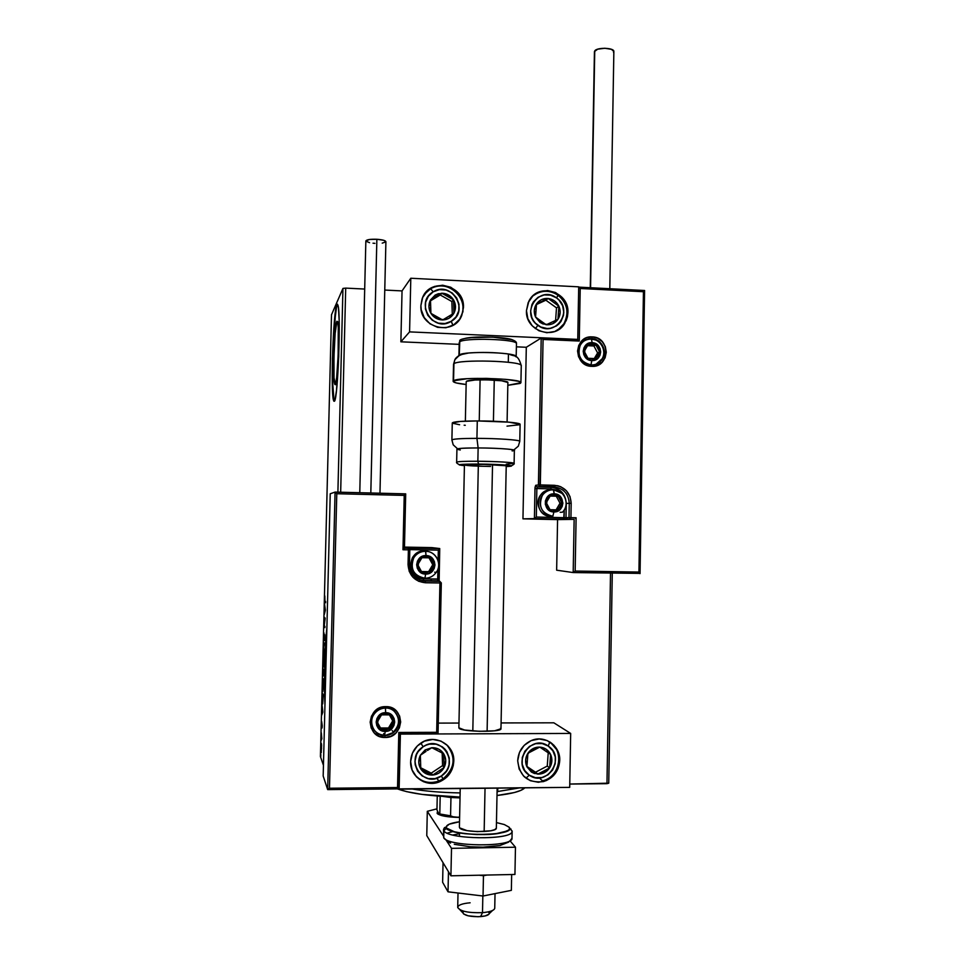 <?xml version="1.0" encoding="UTF-8"?>
<svg xmlns="http://www.w3.org/2000/svg" width="965" height="965" viewBox="0 0 965 965"><rect width="100%" height="100%" fill="white"/><g stroke="black" fill="none" stroke-linecap="round" stroke-linejoin="round"><path stroke-width="1.45" d="M336.906 321.261L337.69 321.9L338.257 327.352L338.148 355.361L336.676 377.508L335.76 383.503L335.313 384.745L334.686 384.167C332.684 378.304 334.553 324.964 336.906 321.261L337.641 321.659C339.704 327.376 337.629 383.238 335.313 384.745L334.035 377.81L333.962 356.809L335.132 333.637L336.906 321.261M326.713 634.488C325.265 653.715 324.747 674.511 325.157 696.863L325.241 664.499L326.713 634.475M324.952 704.872C323.902 683.799 324.891 643.957 326.882 628.01L324.759 664.487L324.952 704.872M337.316 304.795C333.721 311.261 330.959 391.356 333.987 400.354L332.768 383.865L333.178 349.535L335.277 316.918L336.821 304.771L337.593 304.325M334.421 401.259L333.504 400.342C330.5 391.344 333.251 311.249 336.821 304.771L334.167 323.806L332.418 358.727L332.503 390.403L333.806 401.175L335.084 399.474L336.483 390.511L338.751 356.628L339.149 320.259L338.522 308.716L338.04 305.531L337.461 304.204L336.821 304.771L337.979 305.302C341.128 313.963 337.895 399.86 334.421 401.259M340.669 492.222L345.711 288.113L364.698 289.054L345.711 288.113L340.669 492.222M384.758 290.055L402.043 290.911L400.873 341.815L459.171 344.348L400.873 341.815L409.582 331.888L577.758 339.403L578.698 286.834L410.8 278.246L409.582 331.888L410.8 278.246L402.043 290.911L400.873 341.815L409.582 331.888L577.758 339.403L578.698 286.834L410.8 278.246L402.043 290.911L384.758 290.055M610.519 573.15L606.961 783.676L569.772 784.05L608.746 783.182L612.28 573.186L608.746 783.182L606.961 783.676L610.519 573.15M342.949 288.426L337.895 492.162L342.949 288.426L345.711 288.113L342.949 288.426L331.502 314.771L342.949 288.426M323.444 765.305L320.416 756.548L331.502 314.771L320.416 756.548L323.444 765.305M321.61 745.245L321.297 743.243L320.983 745.414L321.224 752.724L321.61 745.245M321.297 732.785L321.864 738.973L321.297 732.785M322.226 725.813L321.659 721.458L321.574 726.645L322.069 724.22L322.057 728.008L322.226 725.813L321.659 721.458L321.622 726.898L322.069 724.22L322.057 728.008L322.226 725.813M322.201 696.597L322.648 703.968L323.263 694.776L322.298 692.81L322.515 703.859L323.263 694.776L322.298 692.81L322.201 696.597M322.901 668.576L323.034 676.2L323.878 670.265L322.901 668.576L322.998 676.163L323.878 670.265L322.901 668.576M323.456 646.659L324.3 653.582L323.685 647.105L324.566 642.823L323.444 646.876L324.3 653.582L323.685 647.105L324.566 642.823L323.456 646.659M324.168 618.324L324.891 619.144L323.963 626.454L324.952 627.636L324.24 625.501L325.181 618.167L324.192 617.081L324.168 618.324L325.096 618.336L324.168 618.324L324.891 619.144L323.963 626.454L324.952 627.636L324.24 625.501L325.181 618.167L324.192 617.081L324.168 618.324M324.94 600.942L324.819 595.936L324.698 601.762L325.567 602.799L325.603 601.533L324.795 600.7L324.819 595.936L324.723 601.858L325.567 602.799L325.603 601.533L324.94 600.942M325.386 610.157L324.53 603.969L324.264 614.584L325.386 610.157L324.53 603.969L324.264 614.584L325.386 610.157M323.685 636.321L323.914 640.121L324.578 635.959L324.469 640.724L324.638 634.813L323.926 638.866L323.999 632.944L323.685 636.321L323.866 640.109L324.554 635.875L324.469 640.724L324.602 634.632L323.902 638.854L323.685 636.321M323.757 654.294L323.54 666.96L323.757 654.294M323.154 678.648L322.925 691.362L323.154 678.648M322.829 711.917L322.008 704.522L321.731 715.186L322.829 712.134L322.008 704.522L321.731 715.186L322.829 711.917M321.212 738.611L321.176 740.734L321.212 738.611M320.826 754.353L320.79 756.476L320.826 754.353M325.579 602.196L324.903 602.184L325.579 602.196M325.145 610.025L324.855 607.938L325.145 610.025M324.976 626.562L323.963 626.454L324.976 626.562M324.807 626.176L323.975 626.164L324.807 626.176M324.023 661.242L323.42 665.452L323.733 655.549L324.131 661.242L323.613 665.633L323.239 663.992L323.661 655.5L324.023 661.242M323.565 674.68L323.432 670.796L323.733 674.68M323.094 674.897L322.973 670L323.034 674.909L322.973 670L323.733 670L322.973 670L323.866 670.627L323.263 674.909M323.408 685.729L322.817 689.83L323.118 679.903L323.516 685.729L323.022 689.999L322.636 688.286L323.046 679.843L323.408 685.729M322.358 694.257L323.239 695.837L322.539 702.592L322.358 694.257L323.13 695.837L322.66 702.689L322.358 694.257M322.6 711.495L322.322 708.998L322.6 711.495M321.55 748.744L321.321 744.534L321.55 748.744M500.606 728.177L500.582 729.335L500.606 728.177M458.882 727.719L459.123 728.31C461.837 731.94 501.981 732.387 500.968 728.78L494.611 730.795L479.412 731.313L464.527 730.023L458.87 727.803M453.791 761.228L453.176 760.541L453.285 765.498L451.982 769.612L447.169 776.765L440.076 781.578L431.789 783.339L423.551 781.747L416.627 777.042L412.091 769.937L410.632 761.53C411.054 753.593 414.552 747.38 421.126 742.905C434.817 733.412 454.805 744.678 453.791 761.228C453.104 770.926 448.351 777.79 439.521 781.807C425.999 787.705 409.799 776.379 410.632 761.53L412.465 753.11L417.326 745.945L424.443 741.156L432.742 739.443L440.957 741.084L447.832 745.788L452.332 752.857L453.791 761.228M559.748 760.456L558.88 759.817L559.748 760.456L558.011 768.743L553.331 775.8L546.443 780.552L538.374 782.277L530.34 780.709L523.585 776.065L519.146 769.057L517.698 760.758C518.338 751.265 522.897 744.522 531.365 740.541C544.598 734.57 560.508 745.776 559.748 760.456C558.892 771.18 553.452 778.224 543.452 781.59C528.169 783.351 519.58 776.403 517.698 760.758L519.46 752.447L524.176 745.378L531.1 740.65L539.182 738.961L547.191 740.577L553.898 745.221L558.313 752.205L559.748 760.456M570.677 733.436L400.391 734.1L399.136 789.165L569.712 787.368L570.677 733.436L569.712 787.368L398.967 788.875L400.391 734.1L570.677 733.436L553.838 722.809L501.088 722.942L553.838 722.809L570.677 733.436M458.966 723.05L438.267 723.111L458.966 723.05M567.927 312.612L564.839 323.227C555.068 341.019 525.081 331.284 526.456 310.621L528.193 302.6L532.849 295.966L539.676 291.732L547.638 290.525L555.538 292.528L562.161 297.425L566.503 304.482L567.927 312.612L567.456 316.701L566.214 320.597L561.606 327.219L554.803 331.49L546.841 332.732L538.928 330.766L532.27 325.868L527.879 318.788L526.456 310.621L528.868 301.201C537.879 282.045 569.362 291.37 567.927 312.612L567.046 313.179L567.927 312.612M463.441 307.594L461.801 315.35C454.141 336.508 419.317 328.305 420.897 305.555L422.706 297.437L427.495 290.718L434.515 286.436L442.694 285.218L450.788 287.256L457.567 292.214L460.136 295.579L463.128 303.42L462.947 311.743L459.63 319.282L453.647 324.903L445.914 327.75L437.615 327.364L429.992 323.818L424.238 317.63L421.21 309.753L420.897 305.555L422.007 299.234C428.52 276.641 465.082 284.168 463.441 307.594L462.814 308.209L463.441 307.594M516.408 346.833L526.299 347.267L541.208 338.003L526.299 347.267L522.958 518.844L526.299 347.267L516.408 346.833M494.719 908.415C493.947 910.562 489.87 911.973 482.5 912.661L480.582 916.617C485.829 916.135 488.748 915.11 489.327 913.566L492.524 910.514M485.033 788.26L484.153 831.528L485.033 788.26M458.013 893.011L457.712 907.269C459.859 911.25 468.122 913.047 482.5 912.661L482.838 895.99L482.5 912.661C490.16 911.937 494.249 910.453 494.743 908.21L495.033 893.614M472.814 731L478.351 464.31M479.243 420.933L480.1 379.836M494.261 380.126L493.417 421.223L494.261 380.126M492.536 464.611L487.108 731.301L492.536 464.611M488.966 914.205L485.033 915.978L478.037 916.738L468.146 915.821L463.61 913.976M462.923 912.54L463.333 911.828M488.543 912.07L489.339 913.505M459.931 909.79L462.898 912.89C464.768 915.676 470.655 916.919 480.582 916.617L482.5 912.661C468.544 913.071 460.281 911.346 457.724 907.486C457.977 905.086 462.114 903.529 470.124 902.794M580.134 345.494L580.918 344.167C583.596 340.452 587.215 338.619 591.774 338.679L592.208 336.894C573.741 335.338 573.174 366.29 591.69 366.35L586.201 364.999L581.581 361.598L578.542 356.688L577.553 350.995L578.747 345.398L581.955 340.754L586.684 337.774L592.208 336.894L597.673 338.269L602.269 341.658L605.296 346.568L606.285 352.237L605.103 357.81L601.919 362.454L594.5 366.181L591.69 366.35L591.316 364.951L591.69 366.35C610.121 367.81 610.64 337.014 592.208 336.894L591.774 338.679C602.57 341.357 606.189 348.003 602.643 358.63C600.375 362.394 597.058 364.493 592.727 364.927M586.31 363.684L591.316 364.951C580.713 362.442 577.01 355.928 580.182 345.398C582.776 340.898 586.636 338.667 591.774 338.679L590.978 339.101L591.774 338.679C601.786 338.715 608.107 352.068 601.822 359.897C599.181 363.298 595.707 364.987 591.412 364.951M640.048 573.572L644.584 290.489L643.438 291.72L638.926 572.064L640.048 573.572L638.926 572.064L575.152 571.039L576.105 517.771L570.93 517.662L571.183 503.296C570.351 492.645 564.754 486.637 554.38 485.298L540.328 484.925L539.954 486.577L553.994 486.939L537.228 486.927L539.954 486.577L538.422 484.937L557.722 485.733L560.918 486.818L566.407 490.763L570.013 496.553L571.183 503.296L570.93 517.662L576.105 517.771L575.152 571.039L638.926 572.064L643.438 291.72L580.218 288.487L579.277 341.055L543.078 339.439L540.328 484.925L538.422 484.937L541.208 338.003L538.422 484.937L535.708 485.298L535.044 487.325L534.405 518.603L574.139 519.339L557.577 519.616L556.648 570.194L557.577 519.616L574.139 519.339L573.186 572.559L556.648 570.194L573.186 572.559L639.988 573.391M644.524 290.598L639.976 573.62M644.524 290.513L578.698 287.124L644.524 290.501M541.365 338.003L577.372 339.62L579.277 341.055L580.218 288.487L643.438 291.72L644.584 290.513M541.449 338.04L577.625 339.656L579.277 341.055L543.078 339.439L541.462 338.04L543.078 339.439L539.954 486.577L553.994 486.939L554.38 485.298L553.994 486.939C563.415 488.157 568.494 493.61 569.254 503.284L571.183 503.296L569.254 503.284L569 517.638L570.93 517.662L569 517.638L570.52 519.267L570.93 517.662L570.52 519.267L569 517.638L566.021 517.698L566.153 503.489L569.254 503.284L569 517.638L566.021 517.698L566.274 503.477C565.526 493.887 560.484 488.495 551.148 487.289L537.228 486.927L539.954 486.577L538.422 484.937L535.708 485.298L537.228 486.927L536.854 488.543L537.228 486.927L535.708 485.298L534.972 488.543L536.854 488.543L534.972 488.543L534.405 518.603L536.311 517.047L564.115 517.674L536.311 517.047L536.854 488.543L550.762 488.905L551.148 487.289L553.994 486.939C563.415 488.157 568.494 493.61 569.254 503.284L566.274 503.477C565.526 493.887 560.484 488.495 551.148 487.289L550.762 488.905L555.587 489.931L550.762 488.905L536.854 488.543L536.311 517.047L534.405 518.603L522.958 518.844L574.139 519.339L573.186 572.559M557.577 519.616L522.958 518.844L557.577 519.616M564.115 517.674L564.248 509.858L563.717 519.254L564.115 517.674L566.021 517.698L567.529 519.315L566.021 517.698L564.115 517.674M575.152 571.039L574.513 571.642L575.152 571.039M575.478 518.374L576.105 517.771L575.478 518.374M579.603 287.884L580.218 288.487L579.603 287.884M371.947 725.137C373.853 731.675 378.183 735.149 384.951 735.559L383.624 733.629L384.951 735.559C388.871 735.475 392.224 734.003 395.011 731.132C403.298 723.038 397.025 707.586 385.626 708.069C397.93 707.526 403.647 725.077 393.575 732.459L384.951 735.559L385.083 737.465C404.649 738.104 405.372 705.885 385.795 706.633C366.193 705.885 365.409 738.297 385.083 737.465L384.951 735.559C374.287 736.066 367.593 722.303 374.384 713.811C377.255 710.107 380.994 708.201 385.59 708.069L385.795 706.633L388.762 706.935L396.47 711.133L399.643 716.126L400.668 722.001L399.377 727.9L395.964 732.905L390.946 736.259L385.083 737.465L379.257 736.307L374.372 732.99L371.175 727.984L370.15 722.085L371.453 716.175L374.89 711.157L382.816 706.935L385.795 706.633L385.59 708.069M410.282 569.7L413.297 574.465L417.893 577.685L423.37 578.867L439.075 579.048L439.738 548.554L438.327 550.146L409.799 549.616L438.327 550.146L438.098 560.762L438.327 550.146L439.726 548.542L431.874 547.613L439.726 548.542L404.456 548.12L405.686 493.863L335.084 492.09L330.235 493.766L335.072 492.09L327.678 789.611L323.179 776.017L330.235 493.766L323.179 776.017L327.678 789.611L329.475 788.236L397.544 787.537L398.798 732.459L436.675 732.314L439.931 582.969L425.432 582.764L418.665 581.292L412.984 577.311L409.244 571.425L408.05 564.537L408.388 549.845L402.984 549.748L404.226 495.407L336.785 493.73L329.475 788.236L336.785 493.73L404.226 495.407L405.674 493.911L335.157 492.138L336.785 493.73L335.157 492.138M327.823 789.611L398.907 788.863M400.222 733.87L398.967 788.888L400.21 733.858L438.026 733.702L436.675 732.314L398.798 732.459L397.544 787.537L329.475 788.236L327.678 789.611L335.072 492.09M431.174 578.988L431.138 580.653L431.174 578.988M404.48 547.095L431.874 547.613L404.48 547.095M405.686 493.863L404.226 495.407L402.984 549.748L408.388 549.845L408.05 564.537C408.883 575.442 414.685 581.521 425.432 582.764L439.931 582.969L436.675 732.314L438.038 733.726L441.319 582.932L439.931 582.969L439.726 581.28L423.538 580.544L437.893 580.761L425.251 581.063C415.613 579.977 410.354 574.549 409.462 564.778M409.872 568.494C412.127 574.923 416.627 578.373 423.37 578.867L423.538 580.544L419.606 579.989L425.251 581.063M407.676 548.108L409.486 547.975L409.643 549.097L409.522 548.024L439.738 548.59L439.147 581.111L439.063 579.048L437.7 579.084L437.917 569.109L437.893 580.761L423.538 580.544L423.37 578.867L437.7 579.084L437.893 580.761L439.775 581.328L439.931 582.969L441.319 582.932L439.726 581.28M439.726 548.542L406.675 547.975L408.219 548.18L409.811 549.845L409.486 564.513L408.05 564.537L409.486 564.513L409.799 549.845L408.388 549.845L409.811 549.845L408.219 548.18L408.388 549.845L408.267 548.229L404.444 548.168L402.984 549.748L404.456 548.132L405.698 493.863M408.219 548.18L404.456 548.12M398.135 788.14L397.544 787.537L398.135 788.14M399.401 733.062L398.798 732.459L399.401 733.062M425.432 582.764L425.3 581.123L425.432 582.764M438.038 733.726L441.319 582.932L439.775 581.328L425.3 581.111C415.517 579.989 410.246 574.465 409.486 564.513M423.937 557.734L421.958 557.698L426.011 556.684L425.939 557.77L423.937 557.734L425.939 557.77L426.011 556.684L421.958 557.698L418.931 560.641L417.99 566.805L421.633 571.823L425.649 572.981L431.403 570.677L433.562 567.058L432.899 560.87L430.016 557.842L426.011 556.684L430.016 557.842C432.561 559.519 433.852 561.883 433.888 564.959L429.702 571.943L421.633 571.823C419.087 570.146 417.797 567.77 417.761 564.694L421.633 571.823L429.702 571.943L433.888 564.959L430.016 557.842L425.939 557.77L430.016 557.842L433.888 564.959L429.702 571.943L421.633 571.823L417.761 564.694C417.929 561.618 419.329 559.29 421.958 557.698L417.761 564.694L421.958 557.698L423.937 557.734M420.8 577.516C405.674 574.67 408.883 549.99 424.226 550.991C419.196 551.075 415.3 553.247 412.525 557.517C408.665 567.01 411.428 573.68 420.8 577.516M425.625 574.066C413.864 574.332 414.299 554.935 426.035 555.599L425.553 551.172C419.92 551.329 415.77 553.922 413.117 558.976C410.246 569.712 414.178 576.129 424.95 578.24L425.625 574.066L422.139 573.307L419.22 571.256L417.302 568.228L416.675 564.67L417.459 561.148L419.51 558.192L422.525 556.238L426.035 555.599L429.509 556.359L432.429 558.409L434.346 561.437L434.962 564.983L434.19 568.494L432.139 571.461L429.135 573.415L425.625 574.066L424.95 578.24C413.527 575.731 409.799 568.904 413.78 557.758C416.554 553.452 420.487 551.256 425.553 551.172L424.226 550.991L425.686 551.317L426.035 555.599C437.772 555.357 437.35 574.682 425.625 574.066M423.635 577.866L424.95 578.24L423.635 577.866M427.664 551.51L424.226 550.991L427.664 551.51M424.998 578.24C430.245 578.107 434.226 575.767 436.94 571.22M437.266 558.675C434.757 553.982 430.848 551.473 425.553 551.172M421.488 571.557L428.605 571.678L432.766 564.73L429.003 557.818L432.766 564.73L433.888 564.959L432.766 564.73L428.605 571.678L429.702 571.943L421.488 571.557M552.173 495.913L550.279 495.853L554.212 494.888L554.103 495.962L552.173 495.913L554.103 495.962L554.212 494.888L550.279 495.853L547.372 498.712L546.48 504.767L550.026 509.713L555.937 510.642L560.737 507.035L561.63 500.992L559.676 497.361L554.212 494.888L558.084 496.058L561.859 503.067L557.83 509.894L550.026 509.713L546.25 502.681L550.026 509.713L553.801 509.81L557.83 509.894L561.859 503.067L558.084 496.058L554.103 495.962L558.084 496.058L561.859 503.067L557.83 509.894L550.026 509.713L546.25 502.681L550.279 495.853L546.25 502.681L550.279 495.853L552.173 495.913M551.148 489.918L553.343 489.665C548.675 489.701 544.984 491.655 542.282 495.54C538 506.601 541.522 513.501 552.861 516.227L553.886 511.933C542.511 512.113 542.873 493.091 554.224 493.827L553.62 489.822L551.148 489.918M552.39 516.215L550.653 516.287C534.477 516.589 534.333 489.653 550.508 489.918C546.757 490.087 543.633 491.583 541.136 494.43C533.934 502.222 540.171 516.528 550.653 516.287L552.861 516.227C542.306 516.468 536.009 502.053 543.271 494.213C545.961 491.173 549.326 489.653 553.343 489.665L554.224 493.827L559.109 495.467L561.497 498.024L562.897 503.091L562.161 506.541L560.195 509.436L557.288 511.329L552.173 511.727L547.686 509.134L545.346 504.43L545.406 500.895L546.793 497.663L549.278 495.226L554.224 493.827C565.574 493.67 565.237 512.632 553.886 511.933L552.861 516.227L550.653 516.287L551.932 516.251M553.403 489.677L562.052 493.392M556.093 509.858L560.026 503.187L556.274 496.215L550.159 496.07L558.084 496.058L556.274 496.215L560.026 503.187L561.859 503.067L560.026 503.187L556.093 509.858M590.073 344.734L588.216 344.614L592.088 343.733L591.979 344.831L590.073 344.734L591.979 344.831L592.088 343.733L588.216 344.614L585.345 347.376L584.464 353.335L587.975 358.28L593.801 359.318L598.541 355.844L599.41 349.897L595.912 344.951L592.088 343.733L595.912 344.951L599.639 351.948L595.67 358.606L587.975 358.28L584.235 351.284L587.975 358.28L591.69 358.485L595.67 358.606L599.639 351.948L595.912 344.951L591.979 344.831L595.912 344.951L599.639 351.948L595.67 358.606L587.975 358.28L584.235 351.284L588.216 344.614L584.235 351.284L588.216 344.614L590.073 344.734M590.966 364.927L591.786 360.56C580.556 360.512 580.894 341.743 592.1 342.671L591.521 339.149L592.1 342.671L595.429 343.504L598.216 345.567L600.061 348.546L600.664 351.996L599.941 355.385L597.998 358.196L595.14 360.017L591.786 360.56L588.457 359.74L585.659 357.677L583.813 354.686L583.21 351.236L583.934 347.846L585.888 345.024L588.746 343.214L592.1 342.671C603.306 342.744 602.98 361.453 591.786 360.56L591.038 364.806M591.412 339.053L595.345 339.969M580.279 344.517C583.137 340.754 586.877 338.956 591.497 339.125C601.352 339.282 607.612 352.382 601.147 360.21L601.135 360.222M595.96 364.3L601.955 358.944M594.247 358.582L597.612 352.925L593.909 345.977L587.54 345.687L593.909 345.977L595.912 344.951L593.909 345.977L597.612 352.925L599.639 351.948L597.612 352.925L594.247 358.582M383.527 714.86L381.513 714.896L385.626 713.786L385.566 714.848L383.527 714.86L385.566 714.848L385.626 713.786L381.513 714.896L378.449 717.924L377.484 724.196L381.175 729.214L385.24 730.3L391.078 727.863L393.274 724.16L392.61 717.9L389.691 714.884L385.626 713.786L389.691 714.884C392.26 716.537 393.575 718.913 393.599 722.025C393.431 725.137 392.007 727.526 389.353 729.178L381.175 729.214C378.594 727.562 377.291 725.185 377.255 722.061L381.175 729.214L389.353 729.178L393.599 722.025L389.691 714.884L385.566 714.848L389.691 714.884L393.599 722.025L389.353 729.178L381.175 729.214L377.255 722.061C377.436 718.949 378.859 716.561 381.513 714.896L377.255 722.061L381.513 714.896L383.527 714.86M385.216 731.398C373.286 731.904 373.757 712.242 385.65 712.689L385.433 708.069L385.65 712.689L389.185 713.388L392.14 715.415L394.07 718.443L394.697 722.025L393.901 725.596L391.826 728.635L388.786 730.674L385.216 731.398L381.682 730.698L378.726 728.684L376.784 725.644L376.157 722.061L376.953 718.479L379.04 715.439L382.092 713.4L385.65 712.689C397.556 712.218 397.11 731.808 385.216 731.398L384.661 735.149L385.216 731.398M373.479 729.07C376.157 733.002 379.884 735.028 384.661 735.149C379.884 735.028 376.157 733.002 373.479 729.07M383.624 733.629L384.661 735.149L383.624 733.629M395.626 712.652L398.087 717.55M380.524 728.008L388.485 727.984L392.707 720.867L389.426 714.884L393.599 722.025L392.707 720.867L388.485 727.984L389.353 729.178L388.485 727.984L380.524 728.008M535.02 772.265L537.794 774.135L531.365 772.012L532.282 770.42L535.02 772.265L532.282 770.42L531.365 772.012L534.441 773.508L541.22 773.833L547.348 770.625L549.628 767.923L551.172 764.726L551.666 757.742L550.605 754.425L546.166 749.238L539.761 747.091L536.335 747.38L530.195 750.577L526.347 756.476L525.648 759.962L526.914 766.813L531.365 772.012L526.914 766.813C524.912 762.181 525.25 757.67 527.903 753.279C530.846 749.081 534.803 747.019 539.761 747.091C544.682 747.525 548.301 749.974 550.605 754.425C552.595 759.033 552.269 763.532 549.628 767.923L550.605 754.425L539.761 747.091L527.903 753.279L526.914 766.813L532.282 770.42L526.914 766.813L527.903 753.279L539.761 747.091L550.605 754.425L549.628 767.923C546.697 772.121 542.764 774.195 537.794 774.135L549.628 767.923L547.264 766.065L548.216 752.809L547.264 766.065L549.628 767.923L537.794 774.135L535.02 772.265M526.034 778.079L529.29 775.209C510.907 763.834 530.883 733.267 548.241 746.054L552.824 750.758L555.273 756.946L555.213 763.689L552.656 769.974L547.987 774.835L541.908 777.549L535.346 777.669L529.29 775.209L524.67 770.504L522.21 764.292L522.27 757.513L524.851 751.216L529.556 746.355L535.647 743.677L542.209 743.569L548.241 746.054L549.797 741.989L548.241 746.054C566.491 757.368 546.745 787.898 529.29 775.209L526.034 778.079L524.333 776.801M550.376 742.29L556.274 749.166M535.515 772.229L547.264 766.065L535.515 772.229L537.794 774.135L526.938 766.451L535.515 772.229M543.548 322.865L546.287 324.759L539.942 322.334L540.846 320.947L543.548 322.865L540.846 320.947L539.942 322.334L542.969 323.963L549.664 324.65L552.873 323.661L557.951 319.343L560.146 312.962L559.953 309.524L558.904 306.219L554.537 300.923L548.204 298.487L541.606 299.56L538.784 301.37L536.516 303.878L534.296 310.272L535.551 317.027L539.942 322.334L535.551 317.027C533.573 312.407 533.898 308.016 536.516 303.878C539.423 299.934 543.319 298.137 548.204 298.487C553.066 299.174 556.636 301.755 558.904 306.219C560.87 310.839 560.544 315.205 557.951 319.343L558.904 306.219L548.204 298.487L536.516 303.878L535.551 317.027L540.846 320.947L535.551 317.027L536.516 303.878L548.204 298.487L558.904 306.219L557.951 319.343C555.056 323.275 551.172 325.084 546.287 324.759L557.951 319.343L546.287 324.759L543.548 322.865M557.999 295.181L556.564 297.932C574.573 309.958 555.104 338.667 537.891 325.338L535.587 328.414M535.382 328.655L537.891 325.338C519.761 313.251 539.459 284.506 556.564 297.932L559.061 300.127L562.595 305.736L563.801 312.238L563.451 315.519L560.942 321.502L558.856 323.987L556.335 326.001L550.34 328.305L547.095 328.522L540.75 327.002L535.382 323.142L533.343 320.501L531.824 317.521L530.617 310.995L531.944 304.566L533.512 301.707L538.144 297.22L544.151 294.928L550.617 295.181L556.564 297.932L558.12 295.278C567.456 303.312 569.362 312.841 563.85 323.842L557.758 330.102M532.909 295.905C541.148 289.995 549.555 289.777 558.12 295.266L558.12 295.218M555.587 320.452L556.503 307.871L545.876 300.199L536.456 304.542L548.204 298.487L545.876 300.199L556.503 307.871L558.904 306.219L556.503 307.871L555.587 320.452M433.273 298.318L430.474 299.97L435.191 295.037L436.084 296.641L433.273 298.318L436.084 296.641L435.191 295.037L430.474 299.97L428.918 306.677L430.921 313.36L433.128 316.122L439.208 319.536L446.095 319.475L449.256 318.112L453.948 313.179L455.166 309.946L454.937 303.034L451.306 297.063L445.239 293.649L438.363 293.686L435.191 295.037L441.789 293.215C446.807 293.36 450.715 295.555 453.502 299.813C455.999 304.252 456.143 308.704 453.948 313.179C451.439 317.473 447.676 319.741 442.67 319.958C437.64 319.825 433.731 317.63 430.921 313.36L442.67 319.958L446.831 317.473L453.948 313.179L453.502 299.813L441.789 293.215L436.084 296.641L441.789 293.215L453.502 299.813L453.948 313.179L448.23 316.629L442.67 319.958L430.921 313.36C428.412 308.921 428.267 304.445 430.474 299.97L430.921 313.36L430.474 299.97L433.273 298.318M452.899 325.338L451.21 321.333C433.104 333.251 414.154 302.226 433.225 291.804L430.655 288.788L433.225 291.804L439.449 289.621L446.083 290.031L452.127 292.938L456.65 297.932L458.99 304.228L458.773 310.875L456.047 316.882L451.21 321.333L445.01 323.54L438.363 323.166L432.296 320.259L427.748 315.266L425.396 308.945L425.613 302.262L428.364 296.243L433.225 291.804C451.379 280.031 470.148 310.899 451.21 321.333L452.85 324.916M430.499 288.776C436.614 285.399 442.971 285.049 449.557 287.715M452.296 314.18L451.873 301.538L440.245 294.976L430.499 300.815L441.789 293.215L440.245 294.976L451.873 301.538L453.502 299.813L451.873 301.538L452.296 314.18M423.189 753.327L420.354 755.269L425.131 749.938L426.048 751.421L423.189 753.327L426.048 751.421L425.131 749.938L420.354 755.269L418.762 762.229L419.329 765.752L423.032 771.674L429.208 774.835L436.18 774.376L439.389 772.796L444.153 767.477L445.733 760.529L445.155 757.018L441.475 751.108L438.617 749.105L431.825 747.694L425.131 749.938L431.825 747.694C436.916 747.561 440.872 749.6 443.707 753.81C446.24 758.213 446.385 762.772 444.153 767.477C441.608 772.024 437.796 774.557 432.706 775.064C427.616 775.221 423.635 773.194 420.788 768.972L432.706 775.064L444.153 767.477L443.707 753.81L431.825 747.694L427.483 750.468L431.825 747.694L443.707 753.81L444.153 767.477L432.706 775.064L420.788 768.972C418.243 764.557 418.098 759.986 420.354 755.269L420.788 768.972L420.354 755.269L423.189 753.327M443.019 778.851L438.894 781.011L443.044 778.876L441.379 775.993C423.008 789.237 403.792 758.49 423.14 746.741L420.993 743.4M437.471 779.177L438.894 781.011C429.015 784.268 420.788 781.94 414.214 774.051C420.173 781.361 427.784 783.894 437.036 781.65M447.7 745.643L451.946 752.881M420.8 743.11L423.14 746.741C441.56 733.641 460.582 764.232 441.379 775.993L435.082 778.61L428.339 778.598L422.188 775.969L417.568 771.107L415.191 764.75L414.974 761.325L416.506 754.594L418.207 751.566L423.14 746.741L426.18 745.137L429.449 744.148L436.18 744.184L442.308 746.838L444.841 749.033L446.904 751.687L449.268 758.02L449.051 764.847L447.965 768.14L446.288 771.168L441.379 775.993L443.08 778.912M420.74 767.766L431.222 773.134L442.573 765.595L442.163 753.002L442.573 765.595L444.153 767.477L442.573 765.595L431.222 773.134L432.706 775.064L431.222 773.134L420.74 767.766M516.468 343.721L516.154 356.893C516.565 355.747 513.428 354.71 506.77 353.781C494.104 352.322 481.39 352.056 468.628 353.021L459.28 354.987L454.853 359.716L453.924 363.781C457.76 359.282 519.616 360.717 521.112 365.337M461.765 339.511L459.569 341.984C462.971 337.666 515.105 338.908 516.359 343.335M512.837 340.018C507.662 336.99 475.323 335.844 465.323 338.341M465.359 421.15L466.204 381.754M515.672 356.592L515.684 355.952L515.672 356.592M459.714 354.722C465.106 351.067 512.958 352.237 515.889 356.097M459.569 341.984L459.28 354.987L459.786 340.983C457.301 336.085 518.157 334.59 516.48 343.673C518.096 339.113 463.224 337.473 459.569 341.984L459.798 340.947M453.164 381.368C453.49 382.55 457.82 383.588 466.131 384.492L456.3 382.96L453.188 381.525L453.562 380.813C457.687 376.591 522.861 378.413 520.919 382.683L507.831 385.312L520.231 383.419L520.919 382.719L520.316 381.995L518.398 381.259L505.72 379.354L486.396 378.377L467.301 378.678L453.562 380.813L453.924 363.781L453.164 381.368L453.526 364.408L454.853 359.716L458.966 355.723M520.919 382.683L521.257 365.699C523.211 360.934 458.061 359.064 453.924 363.781M507.88 382.49L501.655 380.777L486.649 379.836L474.985 380.017L466.469 381.32C469.28 378.738 509.001 379.86 507.88 382.49L507.095 421.994M463.128 338.98L465.769 338.245M468.918 337.738L492.596 337.123L511.933 339.644M513.428 340.356L513.923 341.067M519.725 441.234C519.315 439.895 497.084 438.375 476.927 438.363L478.133 447.941C500.437 447.989 521.969 449.919 512.101 450.908M514.068 463.272C510.316 462.211 498.254 461.535 477.856 461.246L478.495 464.044C501.691 464.177 521.353 466.011 506.203 466.541L511.148 466.083L508.977 465.335L483.634 464.117L462.524 464.31L459.292 464.937L464.418 465.685C454.829 464.623 459.521 464.081 478.495 464.044L477.856 461.246C495.407 461.342 514.647 462.476 514.116 463.333L506.251 464.153M490.606 466.445C475.48 466.216 466.746 465.721 464.43 464.961L483.984 464.37L506.191 465.757M511.329 465.793C513.754 464.599 514.683 463.791 514.116 463.333L514.369 450.293C514.9 449.256 495.684 447.989 478.133 447.941L477.856 461.246L478.133 447.941C464.744 447.941 457.675 448.339 456.928 449.135L456.65 462.175C457.398 461.511 464.467 461.198 477.856 461.246C463.791 461.21 456.747 461.547 456.71 462.259M513.802 449.955L518.302 446.192L519.773 441.343L520.111 424.31C520.762 422.694 498.061 420.861 477.289 420.933L476.927 438.363C497.711 438.375 520.424 439.992 519.773 441.343L519.737 441.451M520.111 424.347L509.038 422.163L477.289 420.933C461.475 421.042 453.14 421.717 452.271 422.972L451.897 439.992C452.766 438.942 461.113 438.399 476.927 438.363L477.289 420.933L460.329 421.428L452.271 422.972M507.011 426.132L519.689 424.733M452.392 423.189L459.617 424.745M464.153 425.203L465.275 425.288M464.491 465.034L479.882 464.322C495.214 464.551 503.995 465.046 506.215 465.806L506.215 465.806M460.269 449.992C453.116 448.725 459.063 448.05 478.133 447.941L476.927 438.363C460.305 438.412 451.982 439.003 451.97 440.124M609.808 288.716L613.861 51.483C614.367 47.683 596.997 47.14 594.742 50.892L590.568 287.739L594.44 51.543L597.709 49.179L604.79 48.25L611.484 49.324L613.861 51.543M613.837 51.736L613.511 52.399M376.869 239.272L370.813 492.982L376.869 239.272C370.283 239.067 366.616 239.634 365.856 240.948L369.486 239.489L376.869 239.272L383.66 240.273L385.904 241.684C385.445 240.49 382.43 239.694 376.869 239.272M374.915 243.349L373.009 243.204M369.571 242.697L365.916 241.178M385.843 241.877L382.212 243.144M511.354 890.357L511.667 874.531L511.354 890.357L483.043 896.015L483.465 875.713L487.011 875.05L483.465 875.713L483.043 896.015L448.025 891.817L448.46 871.709L448.025 891.817L442.621 882.275L443.044 862.686L448.46 871.709L443.044 862.686L442.621 882.275L448.025 891.817L483.043 896.015L511.354 890.357M479.098 875.219L483.465 875.713L479.098 875.219M437.133 813.386L437.398 811.891L437.133 813.386L438.098 814.207L442.223 815.727L459.605 817.427C447.41 817.21 439.919 815.871 437.133 813.386M450.92 875.81L426.771 835.594L427.302 811.312L436.976 808.839L427.302 811.312L443.369 835.895L427.302 811.312L426.771 835.594L450.92 875.81L451.511 848.356L445.673 839.429L451.511 848.356L450.92 875.81L514.936 874.459L515.467 847.21L451.511 848.356L515.467 847.21L509.918 840.708L515.467 847.21L514.936 874.459L450.92 875.81M459.449 836.353L459.521 832.94M511.836 838.887C510.063 847.523 447.314 846.462 443.731 837.729C447.615 846.884 513.718 847.306 512.005 838.211L510.292 840.479M496.456 822.59L504.309 824.544L508.965 827.101C518.82 836.016 451.077 837.138 446.554 828.054L443.876 830.769C447.471 839.309 510.208 840.37 511.969 831.939M512.125 830.937L512.138 831.275C513.85 840.165 447.76 839.719 443.876 830.769L443.731 837.729L443.514 829.598L443.731 837.729L447.82 841.757L450.522 843.096M453.116 831.468L447.229 833.145M508.688 842.095L499.822 845.581L483.139 847.149L470.498 846.8L454.298 844.315M508.965 827.101L509.556 828.452L508.929 829.779L507.095 831.034L495.142 833.869L477.06 834.568L464.756 833.688L454.563 831.866L446.554 828.054L446.24 826.703L449.207 824.194L459.521 821.746C449.545 823.169 445.227 825.28 446.554 828.054L446.252 828.079C445.878 832.144 482.56 837.306 501.016 832.952C515.491 828.247 508.7 827.656 512.138 831.275L512.005 838.211M459.63 827.861L467.108 830.648L477.41 831.625L490.727 830.793L494.852 829.586L496.348 828.091C497.192 832.807 462.03 832.602 459.63 827.861M443.876 830.769L446.252 828.079C445.263 826.716 444.346 827.222 443.514 829.598M497.723 791.517L497.084 791.577L497.723 791.517L497.795 788.128L497.723 791.517L519.568 787.898L497.723 791.517L497.059 792.494L497.723 791.517M460.124 792.916C442.163 792.615 426.216 791.312 412.32 789.032C426.216 791.312 442.163 792.615 460.124 792.916M397.375 788.875C410.668 793.676 431.56 796.402 460.04 797.066L422.32 794.448L406.675 791.662L397.375 788.875M524.803 787.85L520.702 790.444L514.333 792.542L496.999 795.498C512.306 793.7 521.57 791.155 524.803 787.85M450.957 797.512L460.028 797.886L442.863 796.415L450.957 797.512L450.571 815.811L450.957 797.512M454.322 817.246L450.571 815.811L439.799 813.977L439.22 814.653L436.952 809.864L437.254 796.029L436.952 809.864L439.22 814.653C442.416 815.992 447.458 816.848 454.322 817.246L439.22 814.653L439.799 813.977L454.322 817.246L459.617 817.174L454.322 817.246M440.185 796.246L439.799 813.977L440.185 796.246M335.555 384.203L334.686 384.167M324.723 601.858L325.591 601.87M563.85 323.842L564.839 323.227M424.6 294.084L430.631 288.776C447.048 278.185 469.702 298.173 461.125 316.001L461.801 315.35M497.144 788.14L496.348 828.091M500.968 728.78L506.239 465.07M508.29 362.273L508.446 354.022L508.29 362.273M458.87 727.839L464.43 464.949M460.221 788.526L459.4 827.234M601.147 360.21L601.822 359.897C599.217 363.31 595.755 365.011 591.461 364.987C581.654 365.108 575.128 351.996 580.918 344.167M394.178 711.217C400.234 718.298 399.944 725.246 393.286 732.061L392.176 730.565L393.575 732.459L384.963 735.595C373.576 736.259 367.086 720.541 375.566 712.411M423.502 580.496L438.822 581.014M434.733 572.185L436.132 572.522C442.573 564.32 435.927 551.136 425.686 551.305C420.607 551.317 416.639 553.476 413.78 557.758L412.525 557.517M560.158 512.294L562.426 512.21C570.46 504.659 564.38 489.738 553.608 489.798C549.531 489.701 546.081 491.173 543.271 494.213L541.136 494.43M540.376 778.984L542.523 780.806C559.941 777.199 564.646 751.144 549.785 741.964M443.08 778.851C455.082 768.285 456.24 756.862 446.542 744.57M521.257 365.699C517.819 353.286 514.188 357.038 509.255 354.155M465.757 353.335C459.726 354.794 456.083 356.929 454.841 359.74L453.526 364.372M458.942 355.18L459.207 342.599M456.65 462.175C456.083 462.585 456.988 463.429 459.352 464.72M451.897 439.992L453.212 444.841L457.579 448.797M590.266 287.727L594.428 51.748M379.969 493.212L385.904 241.672M359.776 492.705L365.856 240.948M452.79 835.002L459.268 833.772"/></g></svg>
